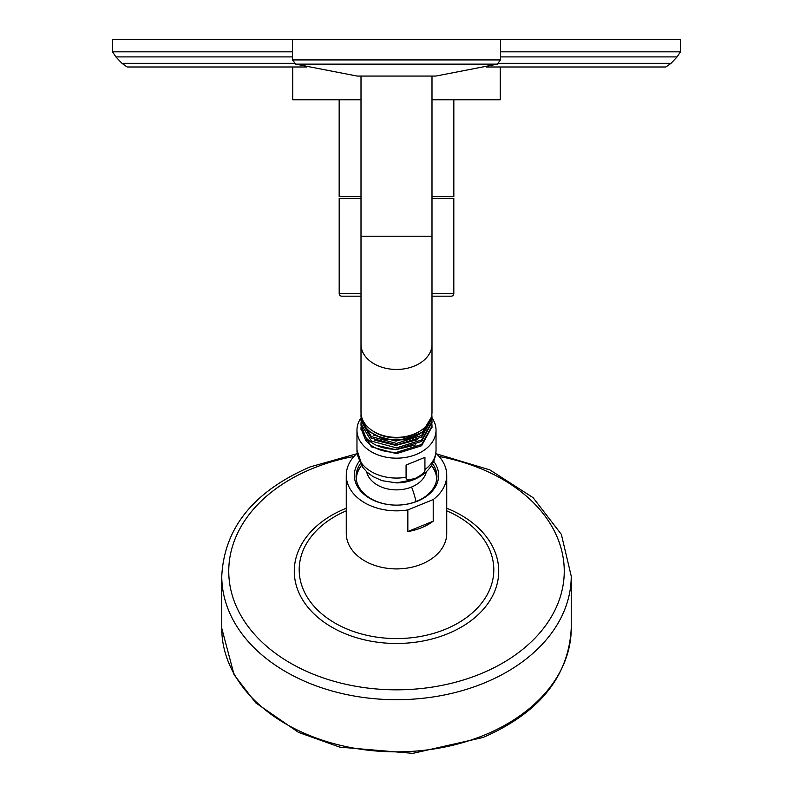 <?xml version="1.0" encoding="UTF-8"?>
<svg xmlns="http://www.w3.org/2000/svg" width="793" height="793" viewBox="0 0 793 793"><rect width="100%" height="100%" fill="white"/><g stroke="black" fill="none" stroke-linecap="round" stroke-linejoin="round"><path stroke-width="1.19" d="M500.472 56.908L677.093 56.908L671.037 63.331L665.852 66.999L486.416 66.999M306.584 66.999L127.148 66.999L121.963 63.331L294.153 63.331M677.093 56.908L680.453 51.832L680.453 39.65L112.547 39.65L112.547 51.832L292.528 51.832M500.254 66.999L500.254 99.759L431.997 99.759M292.746 66.999L292.746 99.759L361.003 99.759M453.834 99.759L453.834 196.565L431.997 196.565M339.166 99.759L339.166 196.565L361.003 196.565M431.997 296.176L451.197 296.176A2.617 2.617 0 0 0 453.814 293.549L453.814 198.319L431.997 198.319M361.003 198.319L339.186 198.319L339.186 293.549A2.617 2.617 0 0 0 341.803 296.176L361.003 296.176M435.863 453.239A50.237 35.526 180 0 1 446.737 475.314L446.737 533.392A50.237 35.526 180 0 1 421.618 564.15A50.237 35.526 180 0 1 346.263 533.392L346.263 475.314A50.237 35.526 180 0 1 357.137 453.239M446.737 475.314A50.237 35.526 180 0 1 433.216 499.56L407.84 509.919A50.237 35.526 180 0 1 346.263 475.314M407.84 509.919L407.84 531.548A50.237 35.526 180 0 0 421.618 527.702A50.237 35.526 180 0 0 433.216 521.189L407.84 531.548M433.216 499.56L433.216 521.189M433.721 461.318A42.158 29.807 180 0 1 417.574 501.126A42.158 29.807 180 0 1 396.5 505.121A42.158 29.807 180 0 1 359.279 461.318M432.581 463.687A40.413 28.578 180 0 1 436.913 476.553A40.413 28.578 180 0 1 416.702 501.295A40.413 28.578 180 0 1 396.5 505.121A40.413 28.578 180 0 1 356.087 476.553A40.413 28.578 180 0 1 360.418 463.687M356.146 478.1A40.413 28.578 180 0 1 361.439 465.432L359.021 469.387A40.185 28.419 180 0 0 356.315 479.547M436.685 479.547A40.185 28.419 180 0 0 433.979 469.387L431.551 465.461A40.413 28.578 180 0 1 436.854 478.1M415.502 478.288C408.782 480.211 405.629 479.864 406.075 477.237L406.075 465.065L424.929 457.363L424.929 469.545C425.365 471.815 422.223 474.729 415.502 478.288M431.997 417.901A39.531 27.953 0 0 1 436.031 430.212A39.531 27.953 0 0 1 416.266 454.429A39.531 27.953 180 0 1 356.969 430.212A39.531 27.953 180 0 1 361.053 417.842M361.073 426.852L361.003 428.398L365.751 440.561L367.318 439.173M431.937 424.642L431.997 426.158L421.598 444.467L396.5 452.387C383.078 452.317 372.829 448.372 365.751 440.561M361.013 429.023L371.402 446.856L396.5 453.655L421.598 445.765L431.987 426.822M361.023 424.612L365.751 437.478C372.829 445.289 383.078 449.234 396.5 449.304L421.598 441.414L431.977 422.401M361.063 413.629L361.003 414.927A35.497 25.098 0 0 0 361.003 414.957L361.192 414.858M431.828 414.699L431.997 417.197L421.598 435.506L396.5 443.416L371.402 436.626L361.003 419.438L361.063 418.03M431.937 420.231L431.997 421.678L421.598 439.986L396.5 447.896L371.402 441.106L361.003 423.918L361.073 422.441M376.169 445.21L395.806 449.7L415.73 444.913M374.673 440.125L395.885 445.418L417.415 439.719M373.414 435.07L395.965 441.116L418.823 434.564M372.76 430.926A33.544 23.721 0 0 0 420.24 430.926M431.243 417.405L422.342 432.165L404.212 439.867L383.416 439.114L367.139 430.302L361.003 416.612L361.003 414.957A35.497 25.098 0 0 0 383.416 438.291A35.497 25.098 0 0 0 422.342 432.165M361.003 420.964L371.402 438.162L396.5 444.972L421.598 437.072L431.997 418.783L431.997 417.197M431.997 412.261A35.497 25.098 180 0 1 431.997 412.291A35.497 25.098 180 0 1 396.5 437.359A35.497 25.098 180 0 1 361.003 412.261A35.497 25.098 180 0 1 361.003 412.241L361.003 344.35A35.497 25.098 180 0 0 396.5 369.449A35.497 25.098 180 0 0 431.997 344.35L431.997 412.261M671.037 63.331L498.847 63.331M292.528 56.908L115.907 56.908L121.963 63.331M680.453 51.832L500.472 51.832M453.814 293.549L431.997 293.549M361.003 293.549L339.186 293.549M483.869 735.299A174.738 123.559 0 0 0 571.238 628.294C568.71 676.568 539.299 712.966 483.016 737.49L412.846 753.35L339.8 747.135L298.505 732.375L255.713 702.836L234.113 674.813L221.762 628.294A174.738 123.559 0 0 0 483.869 735.299M571.238 628.294L571.238 576.144A174.738 123.559 180 0 1 483.869 683.15A174.738 123.559 0 0 1 221.762 576.144L221.762 628.294M353.916 456.461A167.749 118.623 180 0 0 312.62 468.475A167.749 118.623 0 0 0 251.222 630.504A167.749 118.623 0 0 0 480.38 673.931A167.749 118.623 180 0 0 562.762 555.417A167.749 118.623 180 0 0 439.084 456.461M446.737 508.244A102.228 72.282 180 0 1 498.728 570.841A102.228 72.282 180 0 1 447.609 633.795A102.228 72.282 0 0 1 307.971 607.339A102.228 72.282 0 0 1 345.391 508.6A102.228 72.282 180 0 1 346.263 508.244M446.737 510.841A97.301 68.803 180 0 1 445.151 629.355A97.301 68.803 0 0 1 312.7 604.732A97.301 68.803 0 0 1 346.263 510.841M416.028 501.563A42.723 15.107 -112.2 0 0 411.597 487.011A30.193 21.352 180 0 1 366.663 471.795M411.597 487.011A30.193 21.352 0 0 0 426.337 471.795M411.597 480.023A30.193 21.352 180 0 1 396.5 482.887L396.5 482.887A34.723 24.553 0 0 0 413.867 479.596M356.969 430.212L356.969 450.117A39.531 27.953 0 0 0 406.075 477.237M424.929 469.545A39.531 27.953 0 0 0 436.031 450.117C435.456 463.439 428.2 473.223 414.263 479.478L396.5 482.887L382.057 480.677L373.037 476.623L367.139 472.241L362.748 467.364L356.969 450.117M431.997 76.069L431.997 236.235L361.003 236.235L361.003 344.35M435.278 76.059L357.722 76.059M435.863 76.059L497.27 64.144L295.73 64.144L292.528 59.931L292.528 39.65M497.27 64.144L500.472 59.931L292.528 59.931M115.907 56.908L112.547 51.832M356.463 453.864L309.984 466.948C253.701 491.462 224.29 527.86 221.762 576.144M436.537 453.864L489.886 469.902L533.084 497.657L561.355 534.373L571.238 576.144M436.031 430.212L436.031 450.117M361.003 428.398L361.003 429.647M431.997 427.477L431.997 426.158M361.003 423.918L361.003 425.306M431.997 421.678L431.997 423.125M361.003 419.438L361.003 420.954M361.003 76.069L361.003 236.235M357.425 76.069L435.575 76.069M357.137 76.059L295.73 64.144M500.472 39.65L500.472 59.931M431.997 236.235L431.997 344.35"/></g></svg>
